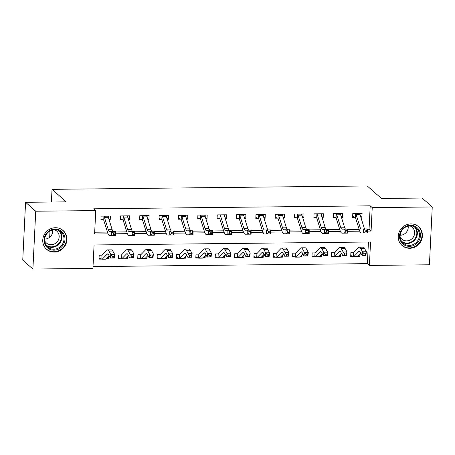 <?xml version="1.0" encoding="UTF-8"?>
<svg xmlns="http://www.w3.org/2000/svg" width="455" height="455" viewBox="0 0 455 455"><rect width="100%" height="100%" fill="white"/><g stroke="black" fill="none" stroke-linecap="round" stroke-linejoin="round"><path stroke-width="0.68" d="M55.436 227.727A12.501 11.773 -48.6 0 1 63.103 230.531A12.501 11.773 -48.6 0 1 65.975 243.988A12.501 11.773 -48.6 0 1 54.242 252.104A12.501 11.773 -48.6 0 1 46.575 249.3A12.501 11.773 -48.6 0 1 43.697 235.844A12.501 11.773 -48.6 0 1 55.436 227.727M410.911 223.911A12.501 11.773 -48.6 0 1 418.577 226.715A12.501 11.773 -48.6 0 1 421.449 240.172A12.501 11.773 -48.6 0 1 409.716 248.288A12.501 11.773 -48.6 0 1 402.049 245.484A12.501 11.773 -48.6 0 1 399.177 232.027A12.501 11.773 -48.6 0 1 410.911 223.911M32.902 269.047L22.75 260.106L25.577 202.293L66.237 201.855L52.024 189.337L367.23 185.953L381.438 198.471L422.098 198.033L432.25 206.974L429.423 264.787L369.403 265.43L370.546 241.992L94.066 244.961L92.922 268.399L32.902 269.047L35.729 211.228L95.749 210.585L94.6 234.024L108.062 233.881M93.008 266.59L367.373 263.644L369.403 265.43M367.373 263.644L368.431 242.014M364.028 253.765L363.863 255.209L365.411 255.192L365.575 253.748L364.028 253.765L362.498 251.786L366.372 251.746L365.957 255.357L362.083 255.397L362.498 251.786L360.644 248.385A12.023 3.094 -90.6 0 0 359.279 247.196A12.023 3.094 -90.6 0 0 358.506 247.588L353.797 252.457L350.89 252.497L350.697 256.404L353.222 256.375L350.737 255.534M360.098 254.089L359.99 256.307L357.931 256.33M344.668 253.97L344.503 255.414L346.05 255.397L346.215 253.953L344.668 253.97L343.138 251.996L347.006 251.956L346.596 255.562L342.723 255.608L343.138 251.996L341.284 248.595A12.023 3.094 -90.6 0 0 339.919 247.401A12.023 3.094 -90.6 0 0 339.14 247.799L334.436 252.667L331.524 252.707L331.337 256.614L333.862 256.586L331.376 255.738M340.738 254.299L340.63 256.512L338.571 256.535M325.302 254.18L325.137 255.625L326.69 255.608L326.855 254.163L325.302 254.18L323.772 252.201L327.646 252.161L327.236 255.773L323.363 255.812L323.772 252.201L321.924 248.8A12.023 3.094 -90.6 0 0 320.559 247.611A12.023 3.094 -90.6 0 0 319.78 248.009L315.07 252.872A1.604 0.415 89.4 0 1 314.997 252.923L312.164 252.912L311.976 256.819L314.502 256.796L312.016 255.949M321.378 254.504L321.27 256.722L319.211 256.745M305.942 254.385L305.777 255.829L307.33 255.812L307.495 254.368L305.942 254.385L304.412 252.411L308.285 252.371L307.876 255.977L304.003 256.023L304.412 252.411L302.558 249.01A12.023 3.094 -90.6 0 0 301.199 247.816A12.023 3.094 -90.6 0 0 300.419 248.214L295.71 253.082A1.604 0.415 89.4 0 1 295.636 253.128L292.804 253.122L292.611 257.029L295.141 257.001L292.656 256.159M302.012 254.715L301.904 256.927L299.845 256.95M286.582 254.595L286.417 256.04L287.964 256.023L288.129 254.578L286.582 254.595L285.052 252.622L288.925 252.576L288.51 256.188L284.642 256.228L285.052 252.622L283.198 249.221A12.023 3.094 -90.6 0 0 281.833 248.026A12.023 3.094 -90.6 0 0 281.059 248.424L276.35 253.287A1.604 0.415 89.4 0 1 276.276 253.338L273.444 253.333L273.25 257.234L275.775 257.212L273.296 256.364M282.652 254.919L282.544 257.138L280.485 257.16M267.221 254.8L267.057 256.245L268.604 256.228L268.769 254.783L267.221 254.8L265.692 252.826L269.565 252.787L269.15 256.398L265.276 256.438L265.692 252.826L263.837 249.425A12.023 3.094 -90.6 0 0 262.472 248.237A12.023 3.094 -90.6 0 0 261.699 248.629L256.99 253.498A1.604 0.415 89.4 0 1 256.916 253.543L254.083 253.537L253.89 257.445L256.415 257.416L253.93 256.575M263.291 255.13L263.183 257.342L261.125 257.365M247.861 255.01L247.696 256.455L249.243 256.438L249.408 254.993L247.861 255.01L246.331 253.037L250.199 252.991L249.789 256.603L245.916 256.643L246.331 253.037L244.477 249.636A12.023 3.094 -90.6 0 0 243.112 248.441A12.023 3.094 -90.6 0 0 242.333 248.839L237.629 253.702A1.604 0.415 89.4 0 1 237.555 253.754L234.717 253.748L234.53 257.655L237.055 257.627L234.57 256.779M243.931 255.34L243.823 257.553L241.764 257.575M228.495 255.215L228.33 256.66L229.883 256.643L230.048 255.204L228.495 255.215L226.965 253.242L230.839 253.202L230.429 256.813L226.556 256.853L226.965 253.242L225.117 249.84A12.023 3.094 -90.6 0 0 223.752 248.652A12.023 3.094 -90.6 0 0 222.973 249.044L218.263 253.913L215.357 253.953L215.169 257.86L217.695 257.831L215.209 256.99M224.571 255.545L224.463 257.763L222.404 257.78M209.135 255.426L208.97 256.87L210.523 256.853L210.688 255.409L209.135 255.426L207.605 253.452L211.478 253.407L211.069 257.018L207.196 257.064L207.605 253.452L205.751 250.051A12.023 3.094 -90.6 0 0 204.392 248.857A12.023 3.094 -90.6 0 0 203.612 249.255L198.903 254.118L195.997 254.163L195.804 258.07L198.335 258.042L195.849 257.194M205.205 255.755L205.097 257.968L203.038 257.991M189.775 255.636L189.61 257.081L191.157 257.064L191.322 255.619L189.775 255.636L188.245 253.657L192.118 253.617L191.703 257.229L187.83 257.268L188.245 253.657L186.391 250.256A12.023 3.094 -90.6 0 0 185.026 249.067A12.023 3.094 -90.6 0 0 184.252 249.459L179.543 254.328A1.604 0.415 89.4 0 1 179.469 254.379L176.637 254.368L176.443 258.275L178.969 258.247L176.489 257.405M185.845 255.96L185.737 258.178L183.678 258.201M170.415 255.841L170.25 257.285L171.797 257.268L171.962 255.824L170.415 255.841L168.885 253.867L172.758 253.827L172.343 257.433L168.469 257.479L168.885 253.867L167.03 250.466A12.023 3.094 -90.6 0 0 165.665 249.272A12.023 3.094 -90.6 0 0 164.892 249.67L160.183 254.538A1.604 0.415 89.4 0 1 160.109 254.584L157.276 254.578L157.083 258.486L159.608 258.457L157.123 257.61M166.484 256.171L166.376 258.383L164.318 258.406M151.054 256.051L150.889 257.496L152.436 257.479L152.601 256.034L151.054 256.051L149.519 254.072L153.392 254.032L152.982 257.644L149.109 257.684L149.519 254.072L147.67 250.671A12.023 3.094 -90.6 0 0 146.305 249.482A12.023 3.094 -90.6 0 0 145.526 249.88L140.822 254.743L137.91 254.783L137.723 258.69L140.248 258.668L137.763 257.82M147.124 256.375L147.016 258.594L144.957 258.616M131.688 256.256L131.523 257.701L133.076 257.684L133.241 256.239L131.688 256.256L130.158 254.282L134.032 254.243L133.622 257.849L129.749 257.894L130.158 254.282L128.31 250.881A12.023 3.094 -90.6 0 0 126.945 249.687A12.023 3.094 -90.6 0 0 126.166 250.085L121.457 254.954A1.604 0.415 89.4 0 1 121.383 254.999L118.55 254.993L118.363 258.901L120.888 258.872L118.402 258.031M127.764 256.586L127.656 258.798L125.597 258.821M112.328 256.466L112.163 257.911L113.716 257.894L113.881 256.449L112.328 256.466L110.798 254.493L114.671 254.447L114.262 258.059L110.389 258.099L110.798 254.493L108.944 251.086A12.023 3.094 -90.6 0 0 107.585 249.897A12.023 3.094 -90.6 0 0 106.806 250.295L102.096 255.158L99.19 255.204L98.997 259.105L101.528 259.083L99.042 258.235M108.398 256.791L108.29 259.009L106.231 259.031M367.253 229.286L369.05 229.269L370.199 205.831L93.719 208.799L95.749 210.585M94.691 232.215L107.448 232.078M115.559 231.987L126.808 231.868M134.919 231.783L146.169 231.663M154.279 231.572L165.529 231.453M173.639 231.368L184.889 231.242M193 231.157L204.255 231.038M212.366 230.952L223.615 230.827M231.726 230.742L242.976 230.622M251.086 230.531L262.336 230.412M270.446 230.327L281.696 230.207M289.807 230.116L301.062 229.997M309.173 229.911L320.422 229.792M328.533 229.701L339.783 229.582M347.893 229.496L359.143 229.371M360.843 217.251L361.901 217.24L362.095 213.332L352.796 213.435L352.608 217.342L355.133 217.314L352.648 216.466M341.483 217.462L342.541 217.45L342.729 213.543L333.435 213.64L333.248 217.547L335.773 217.518L333.287 216.677M322.123 217.666L323.181 217.655L323.368 213.748L314.075 213.85L313.882 217.757L316.413 217.729L313.927 216.881M302.763 217.877L303.815 217.865L304.008 213.958L294.715 214.055L294.522 217.962L297.052 217.939L294.567 217.092M283.402 218.081L284.455 218.07L284.648 214.163L275.355 214.265L275.161 218.173L277.686 218.144L275.207 217.302M264.036 218.292L265.094 218.281L265.282 214.373L255.989 214.476L255.801 218.377L258.326 218.355L255.841 217.507M244.676 218.497L245.734 218.485L245.922 214.584L236.628 214.68L236.441 218.588L238.966 218.559L236.481 217.718M225.316 218.707L226.368 218.696L226.562 214.788L217.268 214.891L217.075 218.798L219.606 218.77L217.12 217.922M205.956 218.918L207.008 218.906L207.201 214.999L197.908 215.096L197.715 219.003L200.245 218.974L197.76 218.133M186.59 219.122L187.648 219.111L187.841 215.204L178.548 215.306L178.354 219.213L180.88 219.185L178.4 218.337M167.23 219.333L168.287 219.321L168.475 215.414L159.182 215.511L158.994 219.418L161.519 219.39L159.034 218.548M147.869 219.537L148.927 219.526L149.115 215.619L139.821 215.721L139.634 219.629L142.159 219.6L139.674 218.753M128.509 219.748L129.561 219.737L129.755 215.829L120.461 215.926L120.268 219.833L122.799 219.81L120.313 218.963M109.149 219.953L110.201 219.941L110.394 216.034L101.101 216.136L100.908 220.044L103.439 220.015L100.953 219.173M52.024 189.337L51.404 202.014M49.987 230.986L49.68 237.271M25.577 202.293L35.729 211.228M370.199 205.831L372.23 207.617L432.25 206.974M367.27 231.094L371.081 231.055L372.23 207.617M115.576 233.796L127.428 233.671M134.936 233.591L146.789 233.466M154.296 233.381L166.149 233.256M173.656 233.176L185.509 233.045M193.017 232.966L204.875 232.841M212.383 232.761L224.235 232.63M231.743 232.55L243.596 232.425M251.103 232.346L262.956 232.215M270.463 232.135L282.316 232.01M289.824 231.925L301.682 231.8M309.19 231.72L321.042 231.595M328.55 231.51L340.403 231.385M347.91 231.305L359.763 231.174M369.05 229.269L371.081 231.055M360.44 215.954L361.901 217.24M358.893 255.34L359.99 256.307M107.192 258.042L108.29 259.009M126.553 257.831L127.656 258.798M145.918 257.627L147.016 258.594M165.279 257.416L166.376 258.383M184.639 257.212L185.737 258.178M203.999 257.001L205.097 257.968M223.359 256.791L224.463 257.763M242.725 256.586L243.823 257.553M262.086 256.375L263.183 257.342M281.446 256.171L282.544 257.138M300.806 255.96L301.904 256.927M320.166 255.755L321.27 256.722M339.532 255.545L340.63 256.512M341.079 216.165L342.541 217.45M321.719 216.37L323.181 217.655M302.359 216.58L303.815 217.865M282.999 216.785L284.455 218.07M263.633 216.995L265.094 218.281M244.272 217.206L245.734 218.485M224.912 217.41L226.368 218.696M205.552 217.621L207.008 218.906M186.192 217.826L187.648 219.111M166.826 218.036L168.287 219.321M147.465 218.241L148.927 219.526M128.105 218.451L129.561 219.737M108.745 218.656L110.201 219.941M360.064 214.737L360.132 213.355M360.007 214.567L356.14 214.612A5.614 1.445 89.4 0 0 355.628 213.531L359.501 213.486A5.614 1.445 89.4 0 1 360.007 214.567L363.875 226.982A8.014 2.065 -90.6 0 0 365.234 228.905L367.253 228.916L367.287 232.92L361.401 232.954A12.023 3.094 89.4 0 1 359.359 230.071L355.497 217.655A1.604 0.415 -90.6 0 0 355.435 217.484L355.133 217.314M356.14 214.612L360.002 227.022A8.014 2.065 -90.6 0 0 361.361 228.95L367.253 228.916L366.639 230.128L365.086 230.145L365.103 231.749L366.65 231.731L366.639 230.128M355.628 213.531L355.435 217.484M365.103 231.749L363.42 232.96L363.38 228.956L365.086 230.145M366.65 231.731L367.287 232.92M353.416 252.474L353.785 252.468A1.604 0.415 89.4 0 1 353.723 252.508L353.529 256.461A5.614 1.445 -90.6 0 0 353.734 256.518A5.614 1.445 -90.6 0 0 354.098 256.33L358.807 251.467A8.014 2.065 89.4 0 1 359.325 251.2A8.014 2.065 89.4 0 1 360.235 251.996L362.083 255.397L363.863 255.209M365.575 253.748L366.372 251.746L364.518 248.345A12.023 3.094 -90.6 0 0 363.153 247.15L359.279 247.196M353.734 256.518L357.607 256.478A5.614 1.445 -90.6 0 0 357.971 256.29L360.912 253.247M353.529 256.461L353.222 256.375M365.957 255.357L365.411 255.192M340.704 214.948L340.772 213.566M340.647 214.777L336.774 214.817A5.614 1.445 89.4 0 0 336.268 213.736L340.141 213.696A5.614 1.445 89.4 0 1 340.647 214.777L344.515 227.193A8.014 2.065 -90.6 0 0 345.874 229.115L347.887 229.121L347.927 233.131L342.041 233.165A12.023 3.094 89.4 0 1 339.999 230.275L336.137 217.865A1.604 0.415 -90.6 0 0 336.074 217.695L335.773 217.518M336.774 214.817L340.641 227.233A8.014 2.065 -90.6 0 0 342.001 229.155L347.887 229.121L347.279 230.338L345.726 230.355L345.743 231.959L347.29 231.942L347.279 230.338M336.268 213.736L336.074 217.695M345.743 231.959L344.054 233.17L344.02 229.161L345.726 230.355M347.29 231.942L347.927 233.131M321.338 215.152L321.406 213.77M321.287 214.982L317.414 215.027A5.614 1.445 89.4 0 0 316.902 213.947L320.775 213.901A5.614 1.445 89.4 0 1 321.287 214.982L325.149 227.398A8.014 2.065 -90.6 0 0 326.508 229.32L328.527 229.331L328.567 233.335L322.675 233.369A12.023 3.094 89.4 0 1 320.638 230.486L316.777 218.07A1.604 0.415 -90.6 0 0 316.708 217.899L316.413 217.729M317.414 215.027L321.281 227.443A8.014 2.065 -90.6 0 0 322.635 229.365L328.527 229.331L327.913 230.548L326.366 230.56L326.383 232.164L327.93 232.147L327.913 230.548M316.902 213.947L316.708 217.899M326.383 232.164L324.694 233.381L324.654 229.371L326.366 230.56M327.93 232.147L328.567 233.335M301.978 215.363L302.046 213.981M301.927 215.192L298.053 215.232A5.614 1.445 89.4 0 0 297.542 214.151L301.415 214.112A5.614 1.445 89.4 0 1 301.927 215.192L305.788 227.608A8.014 2.065 -90.6 0 0 307.148 229.53L309.167 229.536L309.207 233.546L303.314 233.58A12.023 3.094 89.4 0 1 301.278 230.696L297.411 218.281A1.604 0.415 -90.6 0 0 297.348 218.11L297.052 217.939M298.053 215.232L301.915 227.648A8.014 2.065 -90.6 0 0 303.275 229.57L309.167 229.536L308.553 230.753L307.006 230.77L307.023 232.374L308.57 232.357L308.553 230.753M297.542 214.151L297.348 218.11M307.023 232.374L305.333 233.586L305.294 229.576L307.006 230.77M308.57 232.357L309.207 233.546M334.055 252.679L334.425 252.673A1.604 0.415 89.4 0 1 334.362 252.713L334.169 256.671A5.614 1.445 -90.6 0 0 334.374 256.722A5.614 1.445 -90.6 0 0 334.738 256.54L339.447 251.672A8.014 2.065 89.4 0 1 339.965 251.41A8.014 2.065 89.4 0 1 340.869 252.206L342.723 255.608L344.503 255.414M346.215 253.953L347.006 251.956L345.157 248.555A12.023 3.094 -90.6 0 0 343.792 247.361L339.919 247.401M334.374 256.722L338.247 256.683A5.614 1.445 -90.6 0 0 338.611 256.501L341.551 253.458M334.169 256.671L333.862 256.586M346.596 255.562L346.05 255.397M314.689 252.889L314.997 252.923L314.803 256.876A5.614 1.445 -90.6 0 0 315.014 256.933A5.614 1.445 -90.6 0 0 315.372 256.751L320.081 251.882A8.014 2.065 89.4 0 1 320.599 251.615A8.014 2.065 89.4 0 1 321.509 252.411L323.363 255.812L325.137 255.625M326.855 254.163L327.646 252.161L325.797 248.76A12.023 3.094 -90.6 0 0 324.432 247.571L320.559 247.611M315.014 256.933L318.887 256.893A5.614 1.445 -90.6 0 0 319.245 256.705L322.191 253.662M314.803 256.876L314.502 256.796M327.236 255.773L326.69 255.608M295.329 253.094L295.636 253.128L295.443 257.086A5.614 1.445 -90.6 0 0 295.653 257.143A5.614 1.445 -90.6 0 0 296.012 256.956L300.721 252.093A8.014 2.065 89.4 0 1 301.238 251.825A8.014 2.065 89.4 0 1 302.148 252.622L304.003 256.023L305.777 255.829M307.495 254.368L308.285 252.371L306.431 248.97A12.023 3.094 -90.6 0 0 305.066 247.776L301.199 247.816M295.653 257.143L299.521 257.098A5.614 1.445 -90.6 0 0 299.885 256.916L302.831 253.873M295.443 257.086L295.141 257.001M307.876 255.977L307.33 255.812M282.618 215.573L282.686 214.186M282.566 215.397L278.693 215.442A5.614 1.445 89.4 0 0 278.181 214.362L282.055 214.316A5.614 1.445 89.4 0 1 282.566 215.397L286.428 227.813A8.014 2.065 -90.6 0 0 287.787 229.741L289.807 229.747L289.846 233.751L283.954 233.785A12.023 3.094 89.4 0 1 281.918 230.901L278.05 218.485A1.604 0.415 -90.6 0 0 277.988 218.315L277.686 218.144M278.693 215.442L282.555 227.858A8.014 2.065 -90.6 0 0 283.914 229.781L289.807 229.747L289.192 230.964L287.645 230.981L287.657 232.579L289.209 232.562L289.192 230.964M278.181 214.362L277.988 218.315M287.657 232.579L285.973 233.796L285.933 229.786L287.645 230.981M289.209 232.562L289.846 233.751M275.969 253.304L276.276 253.338L276.083 257.291A5.614 1.445 -90.6 0 0 276.287 257.348A5.614 1.445 -90.6 0 0 276.651 257.166L281.361 252.298A8.014 2.065 89.4 0 1 281.878 252.036A8.014 2.065 89.4 0 1 282.788 252.826L284.642 256.228L286.417 256.04M288.129 254.578L288.925 252.576L287.071 249.175A12.023 3.094 -90.6 0 0 285.706 247.986L281.833 248.026M276.287 257.348L280.161 257.308A5.614 1.445 -90.6 0 0 280.525 257.12L283.471 254.078M276.083 257.291L275.775 257.212M288.51 256.188L287.964 256.023M401.191 230.639A10.823 10.186 -48.6 0 1 415.665 226.624A10.823 10.186 -48.6 0 1 418.782 240.991A10.823 10.186 -48.6 0 1 404.313 245.006A10.823 10.186 -48.6 0 1 401.191 230.639M417.929 240.428A10.021 9.43 131.4 0 0 416.405 228.114A10.021 9.43 131.4 0 0 401.64 230.844A10.021 9.43 131.4 0 0 403.164 243.152A10.021 9.43 131.4 0 0 417.929 240.428M408.18 226.118A7.889 7.428 -48.6 0 1 407.026 231.333A7.889 7.428 -48.6 0 1 400.138 235.246M409.813 225.885A7.889 7.428 -48.6 0 1 412.224 227.273A7.889 7.428 -48.6 0 1 413.424 236.97A7.889 7.428 -48.6 0 1 401.799 239.114A7.889 7.428 -48.6 0 1 400.116 236.896M400.508 243.812A12.421 11.693 131.4 0 0 401.776 245.137A12.421 11.693 131.4 0 0 420.09 241.759A12.421 11.693 131.4 0 0 418.202 226.488A12.421 11.693 131.4 0 0 416.723 225.396M53.997 250.176A10.823 10.186 -48.6 0 1 44.055 239.745A10.823 10.186 -48.6 0 1 55.027 229.081A10.823 10.186 -48.6 0 1 64.968 239.518A10.823 10.186 -48.6 0 1 53.997 250.176M54.788 229.684A10.021 9.43 131.4 0 0 45.386 236.19A10.021 9.43 131.4 0 0 47.69 246.974A10.021 9.43 131.4 0 0 53.832 249.221A10.021 9.43 131.4 0 0 63.234 242.714A10.021 9.43 131.4 0 0 60.93 231.931A10.021 9.43 131.4 0 0 54.788 229.684M52.706 229.934A7.889 7.428 -48.6 0 1 44.761 239.063A7.889 7.428 -48.6 0 1 44.664 239.068M54.338 229.701A7.889 7.428 -48.6 0 1 56.75 231.089A7.889 7.428 -48.6 0 1 58.564 239.58A7.889 7.428 -48.6 0 1 51.159 244.699A7.889 7.428 -48.6 0 1 46.325 242.93A7.889 7.428 -48.6 0 1 44.641 240.718M45.028 247.634A12.421 11.693 131.4 0 0 46.302 248.953A12.421 11.693 131.4 0 0 53.923 251.74A12.421 11.693 131.4 0 0 65.577 243.681A12.421 11.693 131.4 0 0 62.722 230.31A12.421 11.693 131.4 0 0 61.249 229.212M263.257 215.778L263.326 214.396M263.2 215.607L259.333 215.647A5.614 1.445 89.4 0 0 258.821 214.567L262.694 214.527A5.614 1.445 89.4 0 1 263.2 215.607L267.068 228.023A8.014 2.065 -90.6 0 0 268.427 229.946L270.446 229.951L270.48 233.961L264.594 233.995A12.023 3.094 89.4 0 1 262.552 231.112L258.69 218.696A1.604 0.415 -90.6 0 0 258.628 218.525L258.326 218.355M259.333 215.647L263.195 228.063A8.014 2.065 -90.6 0 0 264.554 229.985L270.446 229.951L269.832 231.168L268.279 231.185L268.296 232.789L269.843 232.772L269.832 231.168M258.821 214.567L258.628 218.525M268.296 232.789L266.613 234.001L266.573 229.997L268.279 231.185M269.843 232.772L270.48 233.961M243.897 215.988L243.965 214.601M243.84 215.818L239.967 215.858A5.614 1.445 89.4 0 0 239.461 214.777L243.334 214.737A5.614 1.445 89.4 0 1 243.84 215.818L247.708 228.228A8.014 2.065 -90.6 0 0 249.061 230.156L251.08 230.162L251.12 234.166L245.234 234.206A12.023 3.094 89.4 0 1 243.192 231.316L239.33 218.9A1.604 0.415 -90.6 0 0 239.267 218.73L238.966 218.559M239.967 215.858L243.835 228.274A8.014 2.065 -90.6 0 0 245.194 230.196L251.08 230.162L250.472 231.379L248.919 231.396L248.936 233L250.483 232.983L250.472 231.379M239.461 214.777L239.267 218.73M248.936 233L247.247 234.211L247.207 230.202L248.919 231.396M250.483 232.983L251.12 234.166M224.531 216.193L224.599 214.811M224.48 216.023L220.607 216.062A5.614 1.445 89.4 0 0 220.095 214.982L223.968 214.942A5.614 1.445 89.4 0 1 224.48 216.023L228.342 228.438A8.014 2.065 -90.6 0 0 229.701 230.361L231.72 230.367L231.76 234.376L225.868 234.41A12.023 3.094 89.4 0 1 223.832 231.527L219.97 219.111A1.604 0.415 -90.6 0 0 219.901 218.94L219.606 218.77M220.607 216.062L224.469 228.478A8.014 2.065 -90.6 0 0 225.828 230.401L231.72 230.367L231.106 231.584L229.559 231.601L229.576 233.205L231.123 233.188L231.106 231.584M220.095 214.982L219.901 218.94M229.576 233.205L227.887 234.416L227.847 230.412L229.559 231.601M231.123 233.188L231.76 234.376M205.171 216.404L205.239 215.016M205.12 216.233L201.246 216.273A5.614 1.445 89.4 0 0 200.735 215.192L204.608 215.152A5.614 1.445 89.4 0 1 205.12 216.233L208.981 228.649A8.014 2.065 -90.6 0 0 210.341 230.571L212.36 230.577L212.4 234.587L206.507 234.621A12.023 3.094 89.4 0 1 204.471 231.731L200.604 219.321A1.604 0.415 -90.6 0 0 200.541 219.151L200.245 218.974M201.246 216.273L205.108 228.689A8.014 2.065 -90.6 0 0 206.468 230.611L212.36 230.577L211.746 231.794L210.199 231.811L210.216 233.415L211.763 233.398L211.746 231.794M200.735 215.192L200.541 219.151M210.216 233.415L208.526 234.626L208.487 230.617L210.199 231.811M211.763 233.398L212.4 234.587M185.811 216.608L185.879 215.226M185.759 216.438L181.886 216.483A5.614 1.445 89.4 0 0 181.374 215.403L185.248 215.357A5.614 1.445 89.4 0 1 185.759 216.438L189.621 228.854A8.014 2.065 -90.6 0 0 190.981 230.776L193 230.787L193.039 234.791L187.147 234.825A12.023 3.094 89.4 0 1 185.111 231.942L181.244 219.526A1.604 0.415 -90.6 0 0 181.181 219.356L180.88 219.185M181.886 216.483L185.748 228.893A8.014 2.065 -90.6 0 0 187.107 230.821L193 230.787L192.385 231.999L190.838 232.016L190.85 233.62L192.402 233.603L192.385 231.999M181.374 215.403L181.181 219.356M190.85 233.62L189.166 234.831L189.126 230.827L190.838 232.016M192.402 233.603L193.039 234.791M256.609 253.509L256.916 253.543L256.722 257.502A5.614 1.445 -90.6 0 0 256.927 257.558A5.614 1.445 -90.6 0 0 257.291 257.371L262 252.508A8.014 2.065 89.4 0 1 262.518 252.241A8.014 2.065 89.4 0 1 263.428 253.037L265.276 256.438L267.057 256.245M268.769 254.783L269.565 252.787L267.711 249.386A12.023 3.094 -90.6 0 0 266.346 248.191L262.472 248.237M256.927 257.558L260.8 257.513A5.614 1.445 -90.6 0 0 261.164 257.331L264.105 254.288M256.722 257.502L256.415 257.416M269.15 256.398L268.604 256.228M237.248 253.719L237.555 253.754L237.356 257.706A5.614 1.445 -90.6 0 0 237.567 257.763A5.614 1.445 -90.6 0 0 237.931 257.581L242.64 252.713A8.014 2.065 89.4 0 1 243.158 252.451A8.014 2.065 89.4 0 1 244.062 253.242L245.916 256.643L247.696 256.455M249.408 254.993L250.199 252.991L248.35 249.59A12.023 3.094 -90.6 0 0 246.985 248.402L243.112 248.441M237.567 257.763L241.44 257.723A5.614 1.445 -90.6 0 0 241.798 257.536L244.744 254.493M237.356 257.706L237.055 257.627M249.789 256.603L249.243 256.438M217.882 253.924L218.252 253.924A1.604 0.415 89.4 0 1 218.19 253.958L217.996 257.917A5.614 1.445 -90.6 0 0 218.207 257.974A5.614 1.445 -90.6 0 0 218.565 257.786L223.274 252.923A8.014 2.065 89.4 0 1 223.792 252.656A8.014 2.065 89.4 0 1 224.702 253.452L226.556 256.853L228.33 256.66M230.048 255.204L230.839 253.202L228.984 249.801A12.023 3.094 -90.6 0 0 227.625 248.606L223.752 248.652M218.207 257.974L222.08 257.934A5.614 1.445 -90.6 0 0 222.438 257.746L225.384 254.703M217.996 257.917L217.695 257.831M230.429 256.813L229.883 256.643M198.522 254.135L198.892 254.129A1.604 0.415 89.4 0 1 198.829 254.169L198.636 258.127A5.614 1.445 -90.6 0 0 198.846 258.178A5.614 1.445 -90.6 0 0 199.205 257.996L203.914 253.128A8.014 2.065 89.4 0 1 204.431 252.866A8.014 2.065 89.4 0 1 205.341 253.657L207.196 257.064L208.97 256.87M210.688 255.409L211.478 253.407L209.624 250.005A12.023 3.094 -90.6 0 0 208.259 248.817L204.392 248.857M198.846 258.178L202.714 258.139A5.614 1.445 -90.6 0 0 203.078 257.957L206.024 254.908M198.636 258.127L198.335 258.042M211.069 257.018L210.523 256.853M179.162 254.345L179.469 254.379L179.276 258.332A5.614 1.445 -90.6 0 0 179.48 258.389A5.614 1.445 -90.6 0 0 179.844 258.201L184.554 253.338A8.014 2.065 89.4 0 1 185.071 253.071A8.014 2.065 89.4 0 1 185.981 253.867L187.83 257.268L189.61 257.081M191.322 255.619L192.118 253.617L190.264 250.216A12.023 3.094 -90.6 0 0 188.899 249.021L185.026 249.067M179.48 258.389L183.354 258.349A5.614 1.445 -90.6 0 0 183.718 258.161L186.664 255.118M179.276 258.332L178.969 258.247M191.703 257.229L191.157 257.064M166.45 216.819L166.519 215.437M166.393 216.648L162.526 216.688A5.614 1.445 89.4 0 0 162.014 215.607L165.887 215.568A5.614 1.445 89.4 0 1 166.393 216.648L170.261 229.064A8.014 2.065 -90.6 0 0 171.62 230.986L173.639 230.992L173.673 235.002L167.787 235.036A12.023 3.094 89.4 0 1 165.745 232.147L161.883 219.737A1.604 0.415 -90.6 0 0 161.821 219.566L161.519 219.39M162.526 216.688L166.388 229.104A8.014 2.065 -90.6 0 0 167.747 231.026L173.639 230.992L173.025 232.209L171.472 232.226L171.489 233.83L173.036 233.813L173.025 232.209M162.014 215.607L161.821 219.566M171.489 233.83L169.806 235.042L169.766 231.032L171.472 232.226M173.036 233.813L173.673 235.002M159.802 254.55L160.109 254.584L159.915 258.542A5.614 1.445 -90.6 0 0 160.12 258.594A5.614 1.445 -90.6 0 0 160.484 258.412L165.193 253.543A8.014 2.065 89.4 0 1 165.711 253.281A8.014 2.065 89.4 0 1 166.621 254.078L168.469 257.479L170.25 257.285M171.962 255.824L172.758 253.827L170.904 250.426A12.023 3.094 -90.6 0 0 169.539 249.232L165.665 249.272M160.12 258.594L163.993 258.554A5.614 1.445 -90.6 0 0 164.357 258.372L167.298 255.329M159.915 258.542L159.608 258.457M172.343 257.433L171.797 257.268M147.09 217.024L147.153 215.642M147.033 216.853L143.16 216.899A5.614 1.445 89.4 0 0 142.654 215.818L146.521 215.772A5.614 1.445 89.4 0 1 147.033 216.853L150.901 229.269A8.014 2.065 -90.6 0 0 152.254 231.191L154.273 231.203L154.313 235.207L148.427 235.241A12.023 3.094 89.4 0 1 146.385 232.357L142.523 219.941A1.604 0.415 -90.6 0 0 142.46 219.771L142.159 219.6M143.16 216.899L147.028 229.309A8.014 2.065 -90.6 0 0 148.387 231.237L154.273 231.203L153.659 232.42L152.112 232.431L152.129 234.035L153.676 234.018L153.659 232.42M142.654 215.818L142.46 219.771M152.129 234.035L150.44 235.252L150.4 231.242L152.112 232.431M153.676 234.018L154.313 235.207M140.441 254.76L140.811 254.755A1.604 0.415 89.4 0 1 140.743 254.794L140.549 258.747A5.614 1.445 -90.6 0 0 140.76 258.804A5.614 1.445 -90.6 0 0 141.124 258.616L145.827 253.754A8.014 2.065 89.4 0 1 146.345 253.486A8.014 2.065 89.4 0 1 147.255 254.282L149.109 257.684L150.889 257.496M152.601 256.034L153.392 254.032L151.543 250.631A12.023 3.094 -90.6 0 0 150.178 249.442L146.305 249.482M140.76 258.804L144.633 258.764A5.614 1.445 -90.6 0 0 144.991 258.577L147.938 255.534M140.549 258.747L140.248 258.668M152.982 257.644L152.436 257.479M127.724 217.234L127.792 215.852M127.673 217.063L123.8 217.103A5.614 1.445 89.4 0 0 123.288 216.023L127.161 215.983A5.614 1.445 89.4 0 1 127.673 217.063L131.535 229.479A8.014 2.065 -90.6 0 0 132.894 231.402L134.913 231.407L134.953 235.417L129.061 235.451A12.023 3.094 89.4 0 1 127.025 232.568L123.163 220.152A1.604 0.415 -90.6 0 0 123.095 219.981L122.799 219.81M123.8 217.103L127.662 229.519A8.014 2.065 -90.6 0 0 129.021 231.441L134.913 231.407L134.299 232.624L132.752 232.642L132.769 234.245L134.316 234.228L134.299 232.624M123.288 216.023L123.095 219.981M132.769 234.245L131.08 235.457L131.04 231.447L132.752 232.642M134.316 234.228L134.953 235.417M121.075 254.965L121.383 254.999L121.189 258.958A5.614 1.445 -90.6 0 0 121.4 259.014A5.614 1.445 -90.6 0 0 121.758 258.827L126.467 253.958A8.014 2.065 89.4 0 1 126.985 253.697A8.014 2.065 89.4 0 1 127.895 254.493L129.749 257.894L131.523 257.701M133.241 256.239L134.032 254.243L132.178 250.841A12.023 3.094 -90.6 0 0 130.818 249.647L126.945 249.687M121.4 259.014L125.273 258.969A5.614 1.445 -90.6 0 0 125.631 258.787L128.577 255.744M121.189 258.958L120.888 258.872M133.622 257.849L133.076 257.684M108.364 217.439L108.432 216.057M108.313 217.268L104.44 217.314A5.614 1.445 89.4 0 0 103.928 216.233L107.801 216.188A5.614 1.445 89.4 0 1 108.313 217.268L112.175 229.684A8.014 2.065 -90.6 0 0 113.534 231.612L115.553 231.618L115.593 235.622L109.7 235.656A12.023 3.094 89.4 0 1 107.664 232.772L103.797 220.356A1.604 0.415 -90.6 0 0 103.734 220.186L103.439 220.015M104.44 217.314L108.301 229.73A8.014 2.065 -90.6 0 0 109.661 231.652L115.553 231.618L114.939 232.835L113.392 232.852L113.409 234.45L114.956 234.433L114.939 232.835M103.928 216.233L103.734 220.186M113.409 234.45L111.72 235.667L111.68 231.658L113.392 232.852M114.956 234.433L115.593 235.622M101.715 255.175L102.085 255.17A1.604 0.415 89.4 0 1 102.022 255.209L101.829 259.162A5.614 1.445 -90.6 0 0 102.039 259.219A5.614 1.445 -90.6 0 0 102.398 259.037L107.107 254.169A8.014 2.065 89.4 0 1 107.625 253.907A8.014 2.065 89.4 0 1 108.535 254.698L110.389 258.099L112.163 257.911M113.881 256.449L114.671 254.447L112.817 251.046A12.023 3.094 -90.6 0 0 111.452 249.858L107.585 249.897M102.039 259.219L105.907 259.179A5.614 1.445 -90.6 0 0 106.271 258.992L109.217 255.949M101.829 259.162L101.528 259.083M114.262 258.059L113.716 257.894M363.875 226.982L360.002 227.022M365.234 228.905L361.361 228.95M358.807 251.467L359.848 251.456M360.644 248.385L364.518 248.345M354.098 256.33L357.971 256.29M344.515 227.193L340.641 227.233M345.874 229.115L342.001 229.155M325.149 227.398L321.281 227.443M326.508 229.32L322.635 229.365M305.788 227.608L301.915 227.648M307.148 229.53L303.275 229.57M339.447 251.672L340.482 251.661M341.284 248.595L345.157 248.555M334.738 256.54L338.611 256.501M320.081 251.882L321.122 251.871M321.924 248.8L325.797 248.76M315.372 256.751L319.245 256.705M300.721 252.093L301.762 252.081M302.558 249.01L306.431 248.97M296.012 256.956L299.885 256.916M286.428 227.813L282.555 227.858M287.787 229.741L283.914 229.781M281.361 252.298L282.401 252.286M283.198 249.221L287.071 249.175M276.651 257.166L280.525 257.12M415.273 227.267A10.021 9.43 -48.6 0 1 415.813 238.568A10.021 9.43 -48.6 0 1 402.18 242.14M401.537 241.258A9.691 9.123 131.4 0 0 415.347 238.232A9.691 9.123 131.4 0 0 414.317 226.744M59.798 231.089A10.021 9.43 -48.6 0 1 60.811 241.537A10.021 9.43 -48.6 0 1 51.716 247.355A10.021 9.43 -48.6 0 1 46.706 245.956M46.063 245.074A9.691 9.123 131.4 0 0 51.529 246.86A9.691 9.123 131.4 0 0 60.498 240.866A9.691 9.123 131.4 0 0 58.843 230.56M267.068 228.023L263.195 228.063M268.427 229.946L264.554 229.985M247.708 228.228L243.835 228.274M249.061 230.156L245.194 230.196M228.342 228.438L224.469 228.478M229.701 230.361L225.828 230.401M208.981 228.649L205.108 228.689M210.341 230.571L206.468 230.611M189.621 228.854L185.748 228.893M190.981 230.776L187.107 230.821M262 252.508L263.041 252.497M263.837 249.425L267.711 249.386M257.291 257.371L261.164 257.331M242.64 252.713L243.675 252.701M244.477 249.636L248.35 249.59M237.931 257.581L241.798 257.536M223.274 252.923L224.315 252.912M225.117 249.84L228.984 249.801M218.565 257.786L222.438 257.746M203.914 253.128L204.955 253.117M205.751 250.051L209.624 250.005M199.205 257.996L203.078 257.957M184.554 253.338L185.594 253.327M186.391 250.256L190.264 250.216M179.844 258.201L183.718 258.161M170.261 229.064L166.388 229.104M171.62 230.986L167.747 231.026M165.193 253.543L166.234 253.532M167.03 250.466L170.904 250.426M160.484 258.412L164.357 258.372M150.901 229.269L147.028 229.309M152.254 231.191L148.387 231.237M145.827 253.754L146.868 253.742M147.67 250.671L151.543 250.631M141.124 258.616L144.991 258.577M131.535 229.479L127.662 229.519M132.894 231.402L129.021 231.441M126.467 253.958L127.508 253.953M128.31 250.881L132.178 250.841M121.758 258.827L125.631 258.787M112.175 229.684L108.301 229.73M113.534 231.612L109.661 231.652M107.107 254.169L108.148 254.157M108.944 251.086L112.817 251.046M102.398 259.037L106.271 258.992M401.776 245.137L401.105 244.545M418.202 226.488L417.525 225.896M62.722 230.31L62.051 229.712M46.302 248.953L45.631 248.362"/></g></svg>
